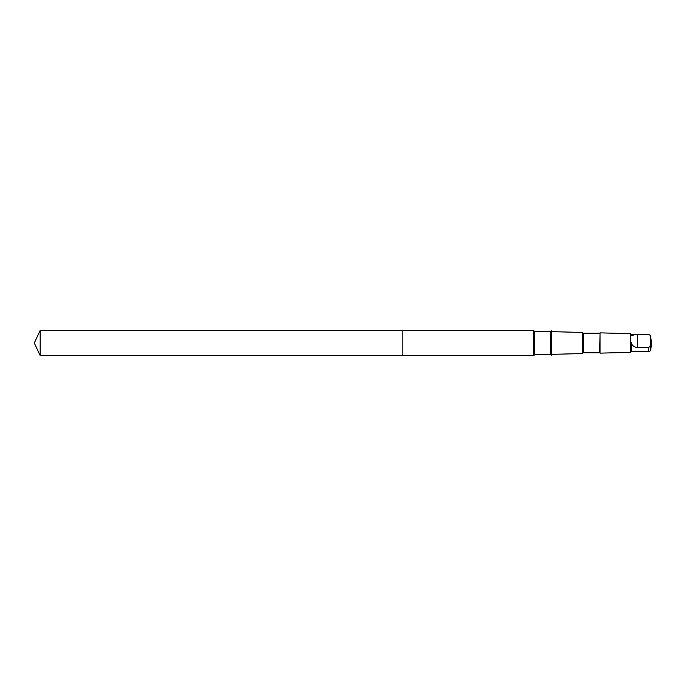 <?xml version="1.0" encoding="UTF-8"?>
<svg xmlns="http://www.w3.org/2000/svg" width="686" height="686" viewBox="0 0 686 686"><rect width="100%" height="100%" fill="white"/><g stroke="black" fill="none" stroke-linecap="round" stroke-linejoin="round"><path stroke-width="1.03" d="M402.854 330.42L40.174 330.403L40.174 355.597L402.854 355.597L402.854 330.403L533.614 330.403L533.614 355.597L402.854 355.597L402.854 330.42M634.636 334.494L631.154 334.494L631.154 335.763C629.997 336.817 629.997 339.09 631.154 342.597L631.154 351.506L630.28 352.372L600.044 353.136L600.044 332.882L599.675 352.767L583.203 352.767L582.397 353.573L551.364 354.345M631.154 342.597C632.132 345.744 634.267 347.373 637.56 347.468L648.75 347.468L650.748 345.71L650.448 335.42L648.75 334.502L635.305 334.485L631.154 335.763M550.489 354.653L550.489 331.347L551.364 330.841L551.364 355.159L550.489 354.653L534.737 354.653L533.614 355.597M599.675 333.233L583.203 333.233L582.397 332.427L582.397 353.573M583.203 333.233L583.203 352.767M631.154 334.494L630.28 333.628L630.28 352.372M650.748 349.74L650.002 351.069L648.75 351.498L634.636 351.506M402.854 355.597L40.174 355.597L34.3 343L40.174 355.597M550.489 331.347L534.737 331.347L533.862 330.841L533.862 355.159M534.737 331.347L534.737 354.653M648.75 347.468L648.75 351.498M650.748 345.71L650.259 350.82M637.56 347.468L637.56 334.502M34.3 343L40.174 330.403M650.259 335.18L651.7 343L650.748 349.766M533.862 330.841L533.614 330.403M582.397 332.427L551.364 331.655M630.28 333.628L600.044 332.864M635.305 351.506L631.154 351.506"/></g></svg>
